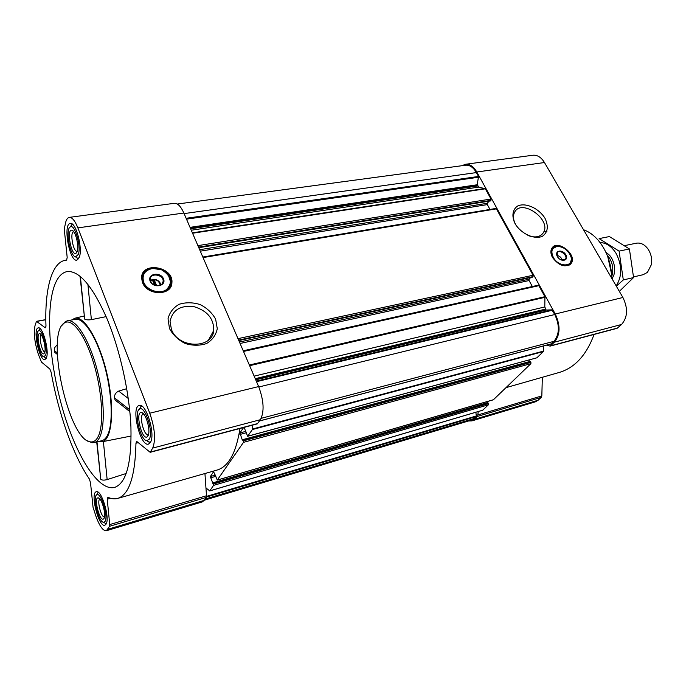 <?xml version="1.0" encoding="UTF-8"?>
<svg xmlns="http://www.w3.org/2000/svg" width="686" height="686" viewBox="0 0 686 686"><rect width="100%" height="100%" fill="white"/><g stroke="black" fill="none" stroke-linecap="round" stroke-linejoin="round"><path stroke-width="1.03" d="M516.206 225.523L515.692 224.639C513.162 219.872 512.802 215.721 514.603 212.206C521.643 198.057 552.11 219.957 543.295 232.803C540.139 237.159 535.011 238.042 527.928 235.461M53.551 288.386C56.698 278.113 61.371 272.488 67.562 271.502C79.705 270.893 92.859 286.654 107.025 318.776C120.076 350.083 129.551 392.958 130.932 427.009C131.721 462.818 126.378 482.918 114.905 487.309C99.127 491.956 77.364 458.077 63.832 413.092C50.232 368.09 45.456 315.337 53.551 288.386M57.35 345.092C55.103 346.387 54.091 348.205 54.305 350.563L54.846 352.45L57.332 354.413M96.709 441.981L100.748 479.274C101.948 480.286 104.083 480.389 107.145 479.6L126.147 473.494M126.747 388.679L118.652 391.097C115.694 392.546 114.322 394.81 114.536 397.88L115.076 399.955L117.22 402.005M80.039 276.175L84.661 319.093C85.879 319.882 88.117 320.062 91.384 319.65L106.124 316.632M71.687 319.968L74.937 318.21C84.678 315.697 100.087 342.091 107.428 375.868C114.896 409.619 111.947 440.026 102.043 441.793L98.372 441.552M150.474 442.281C155.679 434.298 146.007 402.691 139.292 405.486C130.623 406.687 140.21 447.066 148.485 444.091L150.474 442.281M106.107 524.087C110.154 518.007 101.434 489.29 96.332 491.768C89.875 492.771 98.775 527.766 104.872 525.227L106.107 524.087M46.511 357.629C49.349 350.443 42.643 326.167 38.322 327.874C32.448 328.277 39.342 361.462 44.907 359.618L46.511 357.629M79.362 257.13C82.886 248.006 75.803 221.732 70.324 223.456C62.658 223.747 69.509 262.121 76.849 260.166L79.362 257.13M152.704 448.087L150.183 452.314L137.131 441.75L136.565 441.552L135.965 443.225C135.193 476.333 129.114 494.726 117.718 498.405C114.639 499.254 111.364 498.868 107.908 497.247L107.23 499.237L109.743 524.567L109.588 526.291L106.347 530.741C103.114 530.998 99.727 526.394 96.169 516.918L93.056 507.314L90.509 482.678L89.309 478.914C73.085 455.204 58.379 413.298 51.116 372.172L49.864 369.051L41.383 361.994L38.305 354.13C34.6 342.606 33.511 333.079 35.037 325.567L36.487 321.322L45.25 327.788L45.988 326.202C44.53 289.775 51.561 262.301 65.47 260.251L66.636 260.123L67.185 257.404L64.244 228.995L65.805 221.835C66.628 219.108 67.803 217.625 69.32 217.376C72.15 217.265 74.997 220.755 77.878 227.872L149.762 413.204C154.907 428.236 155.885 439.863 152.704 448.087L260.397 419.695L257.267 423.879L150.183 452.314M461.918 165.712L465.468 164.28L532.876 155.242C537.352 154.847 541.22 157.274 544.461 162.531L622.905 297.484C628.136 308.348 627.69 317.344 621.576 324.469L617.074 328.337L550.103 346.121L546.708 345.101M594.076 334.442C586.436 355.151 574.799 367.833 559.15 372.481L506.191 387.59M542.343 377.274L541.829 395.908L541.271 397.374L538.124 400.23L535.277 401.867L471.951 420.887L468.564 420.981M239.98 428.476C236.19 452.743 228.584 466.6 217.153 470.039L117.718 498.405M204.942 473.52L206.503 495.755L206.237 497.427L204.171 500.394L202.199 501.938L106.347 530.741M243.616 427.507L239.92 432.952L242.235 439.777L243.384 440.866L243.47 442.367L217.291 480.046L213.612 471.711L210.353 476.521L213.578 485.379L209.762 490.876L205.954 487.986M244.122 427.369L247.629 436.287L536.563 357.895M252.259 425.209L252.371 429.556L247.629 436.287M242.827 439.717L530.278 361.419L530.93 363.631L493.431 399.732M486.666 401.747L487.257 402.879M212.969 482.91L487.797 402.716L488.415 404.8L482.678 410.202M543.715 345.89L543.406 351.549L536.778 357.895M528.812 360.056L529.635 361.591M255.741 379.838L546.133 310.046L551.878 309.849L554.777 314.531C559.802 325.421 559.527 334.356 553.954 341.336L551.047 343.909M537.901 285.376L538.844 285.676L544.924 296.695L544.804 306.942L546.133 310.046M495.541 208.638L496.415 208.861L533.082 275.257L533.056 276.595L532.405 277.118M191.274 230.23L478.862 187.089L485.336 188.796L490.987 199.026L490.336 200.904M177.314 204.034L465.571 165.223C469.696 164.863 473.297 167.315 476.384 172.58L478.519 176.456L477.224 184.757L478.862 187.089M478.219 411.557L477.67 416.368L471.951 420.887M475.878 412.243L476.341 416.496L471.685 420.046L204.282 500.231M465.468 164.28C469.79 163.911 473.572 166.484 476.813 172.006L555.283 314.025C560.565 325.473 560.273 334.854 554.417 342.177L550.103 346.121M552.53 257.542C550.592 253.897 550.378 250.793 551.878 248.212C557.315 238.779 577.715 254.849 571.155 263.398C565.341 267.96 559.133 266.005 552.53 257.542M515.066 223.67C511.353 216.064 512.562 209.033 518.016 205.817C526.136 202.456 539.059 208.484 545.027 218.337C548.723 226.329 547.874 232.297 542.48 236.258C534.454 239.911 521.077 233.806 515.066 223.67M488.989 201.169L487.334 203.279L487.326 204.6L489.984 209.436M530.63 277.538L529.095 279.202L529.069 280.54L532.353 286.516M69.32 217.376L174.338 203.305C177.665 203.107 180.838 206.349 183.857 213.029L258.639 386.57C263.887 400.624 264.479 411.669 260.397 419.695M142.482 282.495L141.599 277.984C141.213 261.143 173.652 266.4 171.912 282.675C171.989 295.958 147.207 296.009 142.482 282.495M169.476 328.5L168.036 318.75C169.588 312.464 173.301 307.637 179.183 304.275C185.906 302.192 192.92 302.303 200.243 304.601C207.078 308.125 212.214 312.988 215.653 319.204L217.282 328.748C215.961 335.017 212.42 339.939 206.657 343.497C199.943 345.787 192.809 345.795 185.254 343.523C178.189 339.93 172.932 334.922 169.476 328.5M67.468 320.756L75.263 319.299C83.649 317.515 96.297 336.569 104.152 364.36C112.05 392.1 113.43 422.91 107.711 434.795C106.141 438.122 104.195 440.078 101.888 440.669L94.205 442.607C96.477 442.033 98.381 440.078 99.916 436.75C105.507 424.848 104.015 393.935 96.117 366.075C88.262 338.155 75.726 318.99 67.468 320.756L65.384 321.588L62.177 325.181M80.373 276.449L84.661 319.093M87.894 284.287L91.384 319.65M96.992 441.904L100.748 479.274M103.397 441.527L107.145 479.6M128.273 398.48L118.652 391.097M129.663 409.765L114.536 397.88M57.281 352.896L54.305 350.563M611.646 274.331L607.787 256.744M611.809 278.396C611.398 263.467 606.844 250.724 598.149 240.186C593.682 235.075 588.811 231.594 583.529 229.733M552.17 247.8C554.262 245.991 557.075 245.622 560.608 246.711M570.709 255.947C572.021 259.137 571.97 261.829 570.563 264.024L570.298 264.376M569.174 264.367L567.957 265.671M556.972 255.569C559.742 255.981 561.448 257.542 562.083 260.251M558.275 257.833L557.075 255.895M556.912 255.355L558.601 255.912M561.602 258.665L562.306 260.294M557.452 256.71L557.212 252.748C559.536 248.769 568.188 255.586 565.427 259.222L560.899 259.857M557.366 256.547C553.928 250.527 562.469 248.821 565.821 254.815C569.286 260.8 560.745 262.601 557.366 256.547M553.31 257.387C550.541 251.17 551.861 247.492 557.281 246.351C563.995 246.823 568.6 250.45 571.104 257.241C573.95 267.283 558.567 267.523 553.31 257.387M571.335 259.6L570.306 263.175C564.861 267.463 559.039 265.636 552.847 257.704C551.03 254.283 550.824 251.368 552.239 248.949L556.886 246.394M87.551 440.806L91.958 442.727L94.205 442.607M98.424 436.013C104.161 423.811 102.18 391.14 93.613 363.065C85.107 334.905 72.15 317.781 64.527 322.883C44.907 332.882 68.617 440.987 90.638 441.904C93.819 442.298 96.417 440.335 98.424 436.013M171.414 329.374L170.059 321.502C172.4 310.003 180.392 305.056 194.018 306.668C207.292 310.741 213.869 318.664 213.749 330.446C212.394 349.2 178.283 348.737 171.414 329.374M142.208 274.597C147.361 261.829 173.198 269.735 171.569 283.429L170.84 286.628M141.616 278.662L142.654 276.415M169.21 287.563L168.276 289.844M150.551 281.26C155.542 278.602 158.783 279.957 160.25 285.333M154.513 285.17L152.549 280.368L154.324 280.06L156.657 285.762M150.294 280.317C155.422 278.37 159.032 279.888 161.124 284.861M150.603 281.397L150.225 279.391C150.114 272.333 163.782 274.486 163.148 281.397C163.234 287.117 152.626 287.16 150.603 281.397M150.14 281.157C147.036 273.637 160.524 271.364 163.508 278.833C166.698 286.302 153.175 288.729 150.14 281.157M143.726 282.272C141.693 274.837 144.695 270.224 152.738 268.423L161.716 269.847C171.337 275.978 172.966 282.546 166.595 289.535C159.855 294.551 146.873 290.47 143.726 282.272M168.439 275.283L170.831 282.812C170.908 295.272 147.679 295.332 143.254 282.666L142.422 278.422C142.868 272.942 146.169 269.632 152.318 268.483M155.499 285.522L153.784 281.311L154.324 280.06M153.784 281.311L152.995 281.449M72.373 224.185L70.461 226.663M75.889 257.113L78.547 258.896M78.315 254.412C81.402 246.325 74.654 223.396 70.272 226.937C65.127 229.218 69.946 256.238 75.597 256.89L78.315 254.412M77.201 251.505C79.25 246.068 75.443 230.642 71.97 230.256C66.182 228.489 71.198 256.624 76.06 253.28L77.201 251.505M141.608 405.983L139.275 409.31M146.744 440.695L150.32 442.556M149.282 439.169C153.844 432 144.566 404.286 139.335 409.259C133.736 412.466 140.39 440.472 146.821 440.712L149.282 439.169M148.005 435.842C151.031 431.117 145.886 412.663 141.53 412.56C134.773 411.154 141.899 441.149 147.284 436.733L148.005 435.842M98.175 492.256L96.992 494.289M104.246 522.689L106.236 523.812M105.112 521.309C108.62 515.906 100.533 490.962 96.615 494.958C92.353 497.436 98.707 522.415 103.595 522.303L105.112 521.309M104.049 518.342C106.441 514.706 101.605 497.719 98.244 497.882C93.279 496.973 99.736 522.312 103.603 518.899L104.049 518.342M40.002 328.525L39.025 330.052M44.701 357.355L46.202 358.392M45.628 355.159C48.089 348.857 41.889 327.822 38.493 330.858C34.506 332.701 39.471 356.617 43.878 356.814L45.628 355.159M44.684 352.527C46.356 348.205 42.626 333.799 39.822 333.722C35.423 332.564 40.371 356.403 43.964 353.684L44.684 352.527M73.822 231.842L73.659 231.851C69.595 231.988 73.213 252.337 77.115 251.29L77.278 251.256M41.366 335.06C38.493 335.72 41.94 352.338 44.856 351.858M99.976 499.151C96.58 499.751 101.271 518.153 104.495 516.867M143.691 414.061L143.288 414.095C138.683 414.73 143.777 436.133 148.159 434.538L148.528 434.375M633.538 276.921L643.185 274.692L647.455 272.359L651.374 264.625C652.266 258.939 651.117 253.709 647.936 248.924C644.523 244.405 640.638 242.492 636.274 243.204L624.723 245.597M611.766 276.424C614.03 268.372 612.444 261.16 607.016 254.798M629.405 248.949L619.081 251.127L599.118 238.608L609.4 236.567L629.405 248.949L633.572 277.564L620.05 290.667M633.572 277.564L623.308 279.948L619.081 251.127M616.32 286.156L623.308 279.948M612.118 278.928L613.953 274.794C615.351 269.075 614.562 263.493 611.586 258.056L609.691 255.364L605.815 252.088M616.165 285.89C622.211 276.347 622.202 265.542 616.131 253.494C611.698 246.377 606.347 242.741 600.087 242.578M247.766 436.176L536.967 357.783M252.371 429.556L543.406 351.549M259.531 420.93L551.39 343.815M261.195 418.323L553.954 341.336M209.762 490.876L482.918 410.134M213.578 485.379L488.415 404.8M243.47 442.367L530.93 363.631M217.291 480.046L493.748 399.638M249.344 365.003L544.924 296.695M243.504 351.446L538.844 285.676M237.991 338.644L533.082 275.257M203.056 257.567L496.415 208.861M197.911 245.631L490.987 199.026M192.569 233.231L485.336 188.796M186.129 218.294L478.519 176.456M184.105 213.603L476.384 172.58M617.692 327.994L550.687 345.778M621.576 324.469L554.417 342.177M541.829 395.908L478.185 414.859M541.271 397.374L477.67 416.368M538.124 400.23L474.678 419.257M544.461 162.531L476.813 172.006M622.905 297.484L555.283 314.025M206.4 497.067L476.341 416.496M205.088 499.074L474.292 418.486M256.53 381.673L552.402 310.226M258.819 386.99L554.777 314.531M210.353 476.521L215.43 475.064M210.448 477.893L215.927 476.307M212.463 482.935L487.206 402.802M213.14 483.15L488.072 402.905M213.483 484.007L488.432 403.617M206.503 496.398L476.461 415.913M186.498 219.16L478.639 177.211M190.039 227.358L477.224 184.757M190.408 228.215L477.345 185.503M190.648 228.781L477.602 185.975M192.397 232.837L484.993 188.496M198.546 247.114L490.97 200.363M198.76 247.612L490.576 200.869M199.669 249.713L487.334 203.279M200.295 251.179L487.326 204.6M238.625 340.11L533.056 276.595M238.805 340.53L532.619 277.075M239.448 342.031L529.095 279.202M240.074 343.48L529.069 280.54M249.644 365.681L545.07 297.287M254.146 376.125L544.804 306.942M255.235 378.663L545.336 309.154M255.509 379.298L545.619 309.669M256.298 381.124L551.878 309.849M252.465 429.033L543.569 351.086M243.384 440.866L530.964 362.345M243.007 439.958L530.57 361.608M242.235 439.777L529.601 361.548M240.006 434.444L246.471 432.703M239.92 432.952L245.905 431.34M257.713 423.545L150.551 451.988M138.212 442.642L135.965 443.225M110.626 498.276L107.23 499.237M206.503 495.755L109.743 524.567M206.237 497.427L109.588 526.291M204.171 500.394L107.951 529.249M45.833 319.736L36.761 321.408M45.782 327.685L45.25 327.788M183.857 213.029L77.878 227.872M258.639 386.57L149.762 413.204M571.215 260.946L569.457 265.002M141.693 276.715C142.782 272.968 145.423 270.438 149.599 269.126M169.819 277.65C171.706 281.509 171.654 285.11 169.656 288.446M543.295 232.803L541.494 234.844M68.643 271.416L67.562 271.502M115.968 486.906L114.905 487.309M102.043 441.793L131.129 436.03M74.937 318.21L84.044 316.014M217.188 480.123L493.603 399.732M212.917 482.91L487.797 402.716M209.684 490.936L482.807 410.194M198.786 247.672L490.464 200.938M202.816 257.027L495.824 208.467M238.822 340.565L532.516 277.127M243.221 350.786L538.133 285.23M259.48 420.998L551.235 343.909M242.758 439.709L530.278 361.419M45.833 319.599L36.487 321.322M66.816 260.037L65.47 260.251M129.843 411.617L115.068 399.955M546.999 231.139L543.852 231.731M571.155 263.398L570.563 264.024M565.427 259.222L564.912 259.78M552.239 248.949L551.047 250.253M90.638 441.904L91.958 442.727M64.527 322.883L65.384 321.588M213.749 330.446L208.544 339.982M171.912 282.675L171.569 283.429M169.528 287.082L168.679 289.483M163.148 281.397L161.87 284.261M142.422 278.422L141.762 279.991M75.597 256.89L78.204 258.845M70.272 226.937L72.081 224.331M146.821 440.712L149.651 442.539M139.335 409.259L141.024 406.301M103.595 522.303L106.159 523.812M96.615 494.958L98.115 492.299M43.878 356.814L46.219 358.366M38.493 330.858L40.028 328.543M73.531 231.456L71.97 230.256M77.132 251.702L76.06 253.28M40.877 334.434L39.822 333.722M44.65 352.621L43.964 353.684M99.521 498.645L98.244 497.882M104.358 517.544L103.603 518.899M143.546 413.898L141.53 412.56M148.476 434.59L147.284 436.733"/></g></svg>
